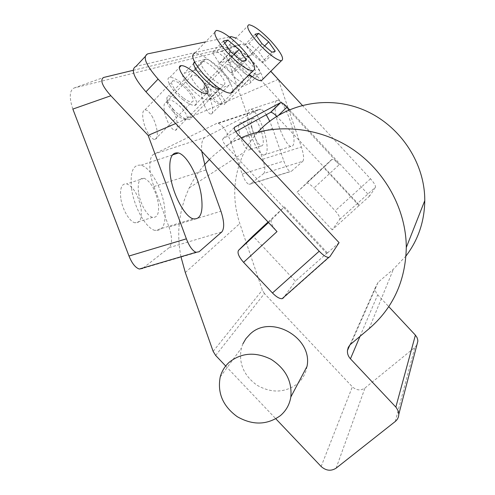 <?xml version="1.0" encoding="UTF-8"?>
<svg xmlns="http://www.w3.org/2000/svg" width="495" height="495" viewBox="0 0 495 495"><rect width="100%" height="100%" fill="white"/><g stroke="black" fill="none" stroke-linecap="round" stroke-linejoin="round"><path stroke-width="0.37" stroke-dasharray="2.48 1.86" d="M180.953 256.757C176.263 232.706 179.035 209.719 189.276 187.803C193.285 179.512 198.328 171.864 204.392 164.86M209.404 159.495C218.53 150.418 229.111 143.197 241.145 137.845M225.695 366.015L275.833 418.801M307.005 366.442C305.805 373.533 302.525 379.38 297.149 383.996C284.78 392.925 271.402 393.339 257.023 385.228C243.689 375.507 238.46 363.151 241.343 348.171L242.897 343.827M339.069 242.661L326.818 253.558L327.337 252.784L284.377 206.873L268.049 222.026M327.337 252.784L295.397 281.197L252.957 236.035M231.072 36.642L221.803 46.351C226.834 46.703 234.116 51.789 243.651 61.621L339.335 164.575L313.954 188.032L335.171 210.79C338.747 214.836 340.263 217.701 339.719 219.372L332.201 229.859L359.457 205.178L324.052 167.137L332.015 159.39C333.649 159.47 336.086 161.203 339.335 164.575M235.997 38.066C241.189 40.974 246.844 45.676 252.97 52.167L270.753 71.33M302.284 105.299L370.501 178.8C374.146 182.909 375.785 185.724 375.42 187.252L339.719 219.372M289.47 109.661L369.691 195.989L375.42 187.252M369.691 195.989L359.457 205.178M329.788 256.806L283.387 297.953L295.397 281.197M215.665 355.46L264.423 293.523L352.36 386.818C356.456 390.437 360.657 390.84 364.97 388.024L414.847 347.385L416.877 344.953M264.423 293.523L262.331 290.07L239.79 223.554C231.827 199.083 233.294 175.31 244.19 152.237C247.847 144.893 252.438 138.161 257.963 132.035M405.987 255.977L393.426 269.187L378.124 282.292L375.247 287.787C375.037 290.417 375.854 292.755 377.697 294.803L388.779 306.653M332.201 229.859L297.068 192.246L324.052 167.137L276.742 116.3M359.104 205.703L323.619 167.57M297.068 192.246L306.523 183.088C308.255 183.063 310.73 184.709 313.954 188.032M268.519 222.533L271.52 219.749C270.27 222.026 272.101 225.974 277.008 231.586M326.818 253.558L283.734 207.516L284.377 206.873M271.52 219.749L283.734 207.516L226.524 146.384C223.072 142.442 221.909 139.868 223.035 138.668L235.762 131.627M229.408 36.989L205.574 41.908M221.624 46.388L135.989 66.367M183.329 99.947C172.365 91.686 164.117 77.721 169.859 77.424C172.563 77.22 176.474 79.089 181.591 83.03C192.308 91.222 200.506 104.928 194.758 105.336C192.171 105.559 188.366 103.764 183.329 99.947M194.665 70.259L184.165 73.272C176.239 74.59 201.007 101.834 208.376 99.91L218.338 96.005L229.067 85.171C235.595 83.476 212.039 57.835 205.283 59.289L194.665 70.259C201.613 68.582 225.064 94.093 218.338 96.005M228.449 60.508L220.12 62.896C213.76 63.886 235.936 88.215 241.733 86.606L249.604 83.513L259.331 73.78C264.615 72.487 243.441 49.432 238.083 50.657L228.449 60.508C233.962 59.097 255.055 82.04 249.604 83.513M194.374 70.327L205.283 59.289M219.749 88.667L229.067 85.171M194.653 62.116L195.079 61.949L194.752 62.29M204.998 59.344L195.079 61.949M228.245 60.551L238.083 50.657M252.029 76.527L259.331 73.78M248.212 75.531C239.357 71.187 225.064 53.268 230.002 52.767L220.12 62.896M237.885 50.7L230.002 52.767M72.858 109.079C69.022 97.428 69.455 90.399 74.17 87.98L221.636 51.307C224.099 52.34 226.549 56.139 228.999 62.71L262.727 159.235C265.054 166.53 265.413 171.27 263.804 173.448L302.872 161.252C304.208 159.136 303.713 154.384 301.387 146.996L278.369 79.534M133.174 70.315L242.043 44.117C245.285 45.15 249.468 48.38 254.591 53.794L270.815 71.274M120.755 198C119.802 188.057 121.807 183.336 126.776 183.843C133.662 187.11 138.427 195.302 141.069 208.42C142.145 218.419 140.141 223.214 135.055 222.806C129.486 221.76 122.141 209.168 120.755 198M138.513 192.345C137.48 182.37 139.361 177.668 144.169 178.243C150.857 181.603 155.554 189.87 158.258 203.037C159.415 213.06 157.534 217.843 152.615 217.373C147.225 216.259 139.986 203.55 138.513 192.345M131.577 188.589C129.925 172 133.068 164.204 141.019 165.212C150.276 167.279 161.945 188.162 164.513 206.421C166.499 223.165 163.362 231.177 155.096 230.46C146.167 228.641 133.996 207.374 131.577 188.589M259.219 109.364L204.911 137.424L154.007 154.143L216.513 123.515L218.289 123.354L260.791 109.271L259.219 109.364L216.513 123.515M218.289 123.354C222.639 125.062 226.815 131.255 230.825 141.923L272.566 128.378L269.701 121.201M266.242 114.76C264.212 111.635 262.399 109.81 260.791 109.271M154.007 154.143C148.543 156.37 148.376 171.969 153.945 186.535L169.018 227.056L220.949 211.223M204.911 137.424C202.226 139.015 201.168 143.643 201.731 151.315M202.381 90.857C205.951 93.623 208.618 94.941 210.381 94.792C214.248 94.539 208.259 84.806 200.71 78.928C197.097 76.1 194.38 74.751 192.555 74.887C188.688 75.079 194.708 84.948 202.381 90.857M172.192 108.207C176.888 116.04 179.32 129.622 175.385 130.29C173.572 130.352 171.53 128.465 169.259 124.641C164.47 116.801 162.013 102.966 165.943 102.366C167.824 102.329 169.909 104.272 172.192 108.207M278.221 79.379L175.676 123.533M236.177 78.612C228.269 71.317 225.225 66.615 227.044 64.492C228.517 64.4 230.843 65.631 234.011 68.205C241.832 75.432 244.833 80.11 243.026 82.238C241.597 82.343 239.314 81.137 236.177 78.612M183.113 97.837C174.828 91.587 168.585 81.032 172.934 80.796C174.976 80.642 177.928 82.046 181.795 85.022C189.938 91.235 196.15 101.642 191.794 101.939C189.826 102.106 186.937 100.739 183.113 97.837M208.098 94.52C212.077 101.58 214.385 113.609 211.266 114.147C209.793 114.172 208.086 112.433 206.137 108.937C202.09 101.871 199.757 89.638 202.876 89.162C204.398 89.156 206.137 90.944 208.098 94.52M151.841 115.96C156.977 124.233 159.452 138.705 155.015 139.454C152.992 139.534 150.746 137.573 148.296 133.57C143.049 125.291 140.543 110.533 144.973 109.865C147.077 109.803 149.366 111.833 151.841 115.96M239.073 131.695C238.095 125.495 238.72 122.463 240.935 122.605C244.833 124.882 247.933 130.958 250.247 140.828C251.262 147.058 250.643 150.127 248.397 150.035C244.518 147.801 241.412 141.688 239.073 131.695M251.893 127.506C250.885 121.294 251.448 118.274 253.582 118.441C257.363 120.768 260.426 126.887 262.765 136.781C263.816 143.03 263.26 146.087 261.094 145.963C257.332 143.68 254.269 137.53 251.893 127.506M248.137 124.301C246.473 113.961 247.413 108.943 250.965 109.253C255.804 110.131 263.847 126.367 266.26 139.769C268.036 150.195 267.108 155.319 263.476 155.133C258.798 154.421 250.532 138.006 248.137 124.301M276.018 115.583L275.938 115.174C274.137 104.792 274.867 99.811 278.128 100.225C282.589 101.246 290.392 117.711 292.966 131.175C294.872 141.644 294.16 146.737 290.825 146.452C286.679 145.598 279.056 130.179 276.235 116.622M169.018 227.056C172.303 237.018 172.365 243.874 169.191 247.63L142.746 268.37L199.089 251.763M263.804 173.448L250.216 184.103L291.283 171.357L302.872 161.252M272.566 128.378L283.839 161.011C286.048 167.075 288.183 170.589 290.231 171.548L291.283 171.357M230.825 141.923L242.216 174.079C244.462 180.05 246.727 183.472 249.01 184.338L250.216 184.103M256.404 35.789L248.861 43.48L245.235 44.371L251.776 53.875L261.898 62.327L265.301 61.194L258.811 51.845L248.861 43.48M255.253 34.143L245.235 44.371M264.633 45.955L258.811 51.845M261.892 43.622L251.776 53.875M275.263 51.189L265.301 61.194M271.984 52.192L261.898 62.327M210.486 95.634C206.019 90.684 203.878 86.99 204.058 84.54L205.128 83.469C208.401 83.488 212.955 86.464 218.784 92.417C224.693 99.155 226.469 103.201 224.117 104.569L221.735 104.191C218.363 102.799 214.613 99.947 210.486 95.634M209.583 96.995C205.877 92.881 204.095 89.799 204.243 87.751C205.926 85.703 210.022 87.875 216.532 94.273C222.632 101.543 223.443 104.816 218.951 104.099C216.136 102.941 213.017 100.572 209.583 96.995M249.164 61.689C255.172 68.508 257.122 72.468 255.018 73.576C252.017 73.34 247.549 70.172 241.616 64.078C235.577 57.203 233.621 53.237 235.744 52.179C238.813 52.451 243.286 55.619 249.164 61.689M262.907 79.157C262.833 75.259 259.058 69.176 251.59 60.922C241.82 50.824 234.352 45.534 229.197 45.064C225.652 46.796 228.919 53.41 238.998 64.901L249.276 74.46M224.817 43.158L216.866 51.362L212.293 52.489L219.415 63.23L231.06 72.641L235.335 71.212L228.275 60.668L216.866 51.362M223.381 41.029L212.293 52.489M234.154 54.66L228.275 60.668M230.621 51.746L219.415 63.23M246.362 60.044L235.335 71.212M242.228 61.306L231.06 72.641M173.782 109.871C168.974 104.556 166.673 100.454 166.883 97.565L168.393 96.018C172.402 95.962 177.668 99.235 184.19 105.837C190.816 113.429 192.598 118.039 189.542 119.672L186.139 119.103C182.247 117.476 178.132 114.401 173.782 109.871M172.897 111.344C168.906 106.932 167.001 103.517 167.168 101.098C169.197 98.326 174.017 100.609 181.609 107.935C188.589 116.405 189.115 120.093 183.181 119.01C179.939 117.655 176.511 115.1 172.897 111.344M217.651 71.645C224.402 79.342 226.401 83.841 223.641 85.146C219.966 84.93 214.799 81.434 208.147 74.646C201.36 66.881 199.349 62.37 202.121 61.133C205.883 61.392 211.062 64.894 217.651 71.645M232.879 90.944C232.823 86.34 228.758 79.584 220.683 70.686C209.744 59.45 201.106 53.608 194.783 53.151L216.593 30.424M252.97 52.167L243.651 61.621M370.501 178.8L335.171 210.79M336.124 468.165L364.97 388.024M321.137 466.488L352.36 386.818M395.257 421.493L414.847 347.385M360.014 336.328L377.697 294.803M350.844 344.025L378.124 282.292M369.06 328.736L393.426 269.187M185.309 272.528L239.79 223.554M213.141 351.363L262.331 290.07M331.607 159.576L306.077 183.305M238.305 134.813L226.524 146.384M234.389 127.463L223.035 138.668M278.772 115.063L277.107 116.684M147.733 53.85L145.122 56.634M193.922 63.15L184.165 73.272M219.941 88.605L208.915 99.767M252.079 76.515L242.111 86.507M262.727 159.235L301.387 146.996M74.17 87.98L103.573 77.48M221.036 51.307L241.418 44.123M228.999 62.71L254.591 53.794M153.945 186.535L206.044 169.934M169.191 247.63L221.865 231.901M242.216 174.079L283.839 161.011M349.922 344.91L375.247 287.787M189.276 187.803L244.19 152.237M332.015 159.39L306.523 183.088M231.245 36.618L221.803 46.351M220.219 376.98L241.343 348.171M219.415 88.729L208.376 99.91M194.758 105.336L206.217 93.685M169.859 77.424L179.438 67.438M251.708 76.595L241.733 86.606M221.636 51.307L242.043 44.117M144.169 178.243L126.776 183.843M152.615 217.373L135.055 222.806M193.199 218.833L155.096 230.46M172.359 154.984L141.019 165.212M175.385 130.29L210.381 94.792M165.943 102.366L192.555 74.887M211.266 114.147L243.026 82.238M202.876 89.162L227.044 64.492M155.015 139.454L191.794 101.939M144.973 109.865L172.934 80.796M253.582 118.441L240.935 122.605M261.094 145.963L248.397 150.035M290.825 146.452L263.476 155.133M278.128 100.225L250.965 109.253M249.01 184.338L290.231 171.548M204.243 87.751L204.058 84.54M218.951 104.099L221.735 104.191M255.018 73.576L224.117 104.569M235.744 52.179L205.128 83.469M229.197 45.064L248.942 24.75M167.168 101.098L166.883 97.565M183.181 119.01L186.139 119.103M223.641 85.146L189.542 119.672M202.121 61.133L168.393 96.018"/><path stroke-width="0.74" d="M241.145 137.845C275.282 122.797 318.415 126.664 351.815 148.704C385.16 170.818 406.178 209.478 406.29 247.494C405.547 280.844 393.135 307.921 369.06 328.736L350.058 344.761L348.27 347.403L347.447 350.485C347.224 353.591 348.22 356.369 350.441 358.819L396.235 407.509L398.252 411.017L398.797 414.315C398.716 417.236 397.535 419.624 395.257 421.493L336.124 468.165C331.031 471.364 326.032 470.807 321.137 466.488L275.833 418.801M225.695 366.015L215.665 355.46L213.141 351.363L185.309 272.528L180.953 256.757M204.392 164.86L209.404 159.495M242.897 343.827L245.935 338.636L250.012 334.181C270.66 313.725 313.118 337.627 307.005 366.442L290.831 396.99C289.581 404.564 286.079 410.794 280.331 415.682C267.096 425.125 252.741 425.465 237.266 416.697C222.905 406.216 217.225 392.974 220.219 376.98C221.816 371.101 224.885 366.133 229.439 362.074C241.733 352.607 255.618 351.685 271.081 359.314C285.627 368.688 292.211 381.249 290.831 396.99M283.387 297.953L282.119 298.689C279.564 298.825 276.34 296.926 272.46 292.984L243.583 262.331C238.769 256.794 237.093 252.797 238.553 250.334L252.957 236.035L268.049 222.026M270.753 71.33L302.284 105.299M289.47 109.661L287.026 107.031C284.26 104.167 282.162 102.682 280.733 102.57L234.704 127.147C233.628 128.298 234.828 130.853 238.305 134.813L339.069 242.661L329.788 256.806L328.668 257.4C326.304 257.326 323.148 255.259 319.213 251.206L158.084 79.095C145.771 64.969 142.319 56.554 147.733 53.85L205.574 41.908M243.583 262.331L277.008 231.586L145.938 91.823C133.712 77.771 130.395 69.281 135.989 66.367L145.122 56.634M257.963 132.035C282.769 104.476 325.803 94.576 362.557 109.457C399.323 124.264 424.964 162.242 424.772 200.624C424.475 221.469 418.213 239.92 405.987 255.977M395.845 407.069L415.404 335.134L388.779 306.653M415.404 335.134L417.044 337.553L417.737 339.836L417.842 341.241L416.877 344.953M280.504 102.638L270.542 112.377L235.762 131.627M270.542 112.377L270.777 112.303C272.126 112.346 274.112 113.677 276.742 116.3M235.997 38.066L231.245 36.618L229.408 36.989M219.749 88.667L219.415 88.729C212.596 90.406 188.422 64.437 194.653 62.116M252.029 76.527L248.212 75.531M192.79 71.447C203.482 79.769 211.835 93.437 206.217 93.685C203.692 93.833 199.924 91.965 194.9 88.085C183.967 79.683 175.558 65.761 181.176 65.631C183.818 65.501 187.692 67.438 192.79 71.447M133.174 70.315L103.573 77.48C99.792 80.004 102.218 86.093 110.861 95.745L148.141 135.389L186.374 238.831C189.319 246.362 192.549 250.854 196.051 252.302L199.089 251.763L221.865 231.901C224.544 228.251 224.241 221.358 220.949 211.223L206.044 169.934L201.731 151.315M110.861 95.745L72.858 109.079L128.985 256.033C131.986 263.402 135.426 267.733 139.305 269.033L142.746 268.37M278.369 79.534L270.815 71.274M201.242 194.974C203.519 211.829 200.834 219.78 193.199 218.833C184.913 216.773 173.126 195.079 170.41 176.158C168.449 159.464 171.152 151.73 178.509 152.974C187.104 155.319 198.402 176.591 201.242 194.974M269.701 121.201L266.242 114.76M175.676 123.533L148.141 135.389M276.235 116.622L276.018 115.583M258.761 33.382L255.253 34.143L261.892 43.622L271.984 52.192L275.263 51.189L268.68 41.858L258.761 33.382L256.404 35.789M268.68 41.858L264.633 45.955M259.312 44.29C269.286 54.611 276.643 60.093 281.383 60.736C284.613 59.152 281.172 52.656 271.074 41.24C261.249 31.006 253.867 25.511 248.942 24.75C245.662 26.198 249.115 32.713 259.312 44.29M249.276 74.46C254.845 78.792 258.86 80.883 261.329 80.728L262.907 79.157M227.805 40.076L223.381 41.029L230.621 51.746L242.228 61.306L246.362 60.044L239.178 49.519L227.805 40.076L224.817 43.158M239.178 49.519L234.154 54.66M227.347 52.594C238.553 64.096 247.054 70.185 252.858 70.859C257.115 69.009 253.558 61.64 242.185 48.739C231.177 37.348 222.645 31.241 216.593 30.424C212.281 32.101 215.87 39.489 227.347 52.594M194.783 53.151C190.154 55.186 193.508 62.698 204.837 75.692C215.969 87.021 224.575 92.85 230.651 93.184L232.211 92.503L232.879 90.944M158.084 79.095L145.938 91.823M319.213 251.206L272.46 292.984M238.553 250.334L268.519 222.533M350.441 358.819L360.014 336.328M234.704 127.147L234.389 127.463M287.026 107.031L278.772 115.063M194.752 62.29L193.922 63.15M128.985 256.033L186.374 238.831M328.668 257.4L282.119 298.689M398.797 414.315L417.842 341.241M347.447 350.485L349.922 344.91M406.29 247.494L424.772 200.624M280.733 102.57L270.777 112.303M179.438 67.438L181.176 65.631M139.305 269.033L196.051 252.302M178.509 152.974L172.359 154.984M261.329 80.728L281.383 60.736M230.651 93.184L252.858 70.859"/></g></svg>
